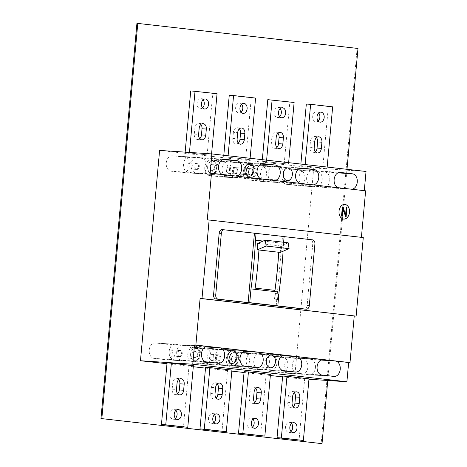 <?xml version="1.0" encoding="UTF-8"?>
<svg xmlns="http://www.w3.org/2000/svg" width="467" height="467" viewBox="0 0 467 467"><rect width="100%" height="100%" fill="white"/><g stroke="black" fill="none" stroke-linecap="round" stroke-linejoin="round"><path stroke-width="0.35" stroke-dasharray="2.33 1.75" d="M357.985 48.469L136.93 23.35M357.121 48.416L321.156 443.592M217.441 360.962A3.094 2.212 93.8 0 0 217.511 360.968A3.094 2.212 93.8 0 0 219.928 358.078A3.094 2.212 93.8 0 0 218.001 354.797A3.094 2.212 93.8 0 0 217.926 354.792A3.094 2.212 93.8 0 0 215.515 357.681A3.094 2.212 93.8 0 0 217.441 360.962M178.908 356.572A3.094 2.212 93.8 0 0 178.978 356.584A3.094 2.212 93.8 0 0 181.394 353.694A3.094 2.212 93.8 0 0 179.468 350.413A3.094 2.212 93.8 0 0 179.392 350.408A3.094 2.212 93.8 0 0 176.981 353.291A3.094 2.212 93.8 0 0 178.908 356.572M234.475 173.771A3.094 2.212 93.8 0 0 234.551 173.777A3.094 2.212 93.8 0 0 236.962 170.887A3.094 2.212 93.8 0 0 235.035 167.606A3.094 2.212 93.8 0 0 234.965 167.6A3.094 2.212 93.8 0 0 232.548 170.49A3.094 2.212 93.8 0 0 234.475 173.771M195.942 169.387A3.094 2.212 93.8 0 0 196.017 169.393A3.094 2.212 93.8 0 0 198.428 166.503A3.094 2.212 93.8 0 0 196.502 163.222A3.094 2.212 93.8 0 0 196.432 163.217A3.094 2.212 93.8 0 0 194.015 166.106A3.094 2.212 93.8 0 0 195.942 169.387M327.764 380.488L346.987 169.305M179.766 356.63A3.094 2.212 93.8 0 0 179.842 356.636A3.094 2.212 93.8 0 0 182.253 353.752A3.094 2.212 93.8 0 0 180.332 350.472A3.094 2.212 93.8 0 0 180.256 350.46A3.094 2.212 93.8 0 0 177.845 353.35A3.094 2.212 93.8 0 0 179.766 356.63M196.805 169.445A3.094 2.212 93.8 0 0 196.876 169.451A3.094 2.212 93.8 0 0 199.292 166.561A3.094 2.212 93.8 0 0 197.366 163.281A3.094 2.212 93.8 0 0 197.29 163.275A3.094 2.212 93.8 0 0 194.879 166.164A3.094 2.212 93.8 0 0 196.805 169.445M218.305 361.02A3.094 2.212 93.8 0 0 218.375 361.026A3.094 2.212 93.8 0 0 220.792 358.136A3.094 2.212 93.8 0 0 218.865 354.856A3.094 2.212 93.8 0 0 218.79 354.85A3.094 2.212 93.8 0 0 216.379 357.74A3.094 2.212 93.8 0 0 218.305 361.02M235.339 173.829A3.094 2.212 93.8 0 0 235.409 173.835A3.094 2.212 93.8 0 0 237.826 170.945A3.094 2.212 93.8 0 0 235.899 167.665A3.094 2.212 93.8 0 0 235.823 167.659A3.094 2.212 93.8 0 0 233.412 170.548A3.094 2.212 93.8 0 0 235.339 173.829M228.328 173.356A3.094 2.212 93.8 0 0 228.404 173.362A3.094 2.212 93.8 0 0 230.815 170.478A3.094 2.212 93.8 0 0 228.888 167.198A3.094 2.212 93.8 0 0 228.818 167.186A3.094 2.212 93.8 0 0 226.402 170.076A3.094 2.212 93.8 0 0 228.328 173.356M250.435 174.839A3.094 2.212 -86.2 0 1 248.508 171.558A3.094 2.212 -86.2 0 1 250.925 168.675A3.094 2.212 -86.2 0 1 250.995 168.68A3.094 2.212 -86.2 0 1 252.921 171.961A3.094 2.212 -86.2 0 1 250.51 174.851A3.094 2.212 -86.2 0 1 250.435 174.839M250.154 177.892A6.159 4.407 -86.2 0 1 249.734 177.816A6.159 4.407 -86.2 0 1 246.319 171.465A6.159 4.407 -86.2 0 1 250.551 165.633A6.159 4.407 -86.2 0 1 251.275 165.633A6.159 4.407 -86.2 0 1 255.093 172.259A6.159 4.407 -86.2 0 1 250.154 177.892M189.795 168.972A3.094 2.212 93.8 0 0 189.871 168.978A3.094 2.212 93.8 0 0 192.281 166.089A3.094 2.212 93.8 0 0 190.355 162.808A3.094 2.212 93.8 0 0 190.285 162.802A3.094 2.212 93.8 0 0 187.868 165.692A3.094 2.212 93.8 0 0 189.795 168.972M211.901 170.455A3.094 2.212 -86.2 0 1 209.975 167.174A3.094 2.212 -86.2 0 1 212.386 164.285A3.094 2.212 -86.2 0 1 212.462 164.291A3.094 2.212 -86.2 0 1 214.388 167.571A3.094 2.212 -86.2 0 1 211.971 170.461A3.094 2.212 -86.2 0 1 211.901 170.455M211.621 173.502A6.159 4.407 -86.2 0 1 211.201 173.426A6.159 4.407 -86.2 0 1 207.786 167.081A6.159 4.407 -86.2 0 1 212.018 161.243A6.159 4.407 -86.2 0 1 212.742 161.243A6.159 4.407 -86.2 0 1 216.56 167.875A6.159 4.407 -86.2 0 1 211.621 173.502M172.761 356.163A3.094 2.212 93.8 0 0 172.831 356.169A3.094 2.212 93.8 0 0 175.248 353.28A3.094 2.212 93.8 0 0 173.321 349.999A3.094 2.212 93.8 0 0 173.245 349.993A3.094 2.212 93.8 0 0 170.834 352.883A3.094 2.212 93.8 0 0 172.761 356.163M194.867 357.646A3.094 2.212 -86.2 0 1 192.941 354.365A3.094 2.212 -86.2 0 1 195.352 351.476A3.094 2.212 -86.2 0 1 195.428 351.482A3.094 2.212 -86.2 0 1 197.354 354.762A3.094 2.212 -86.2 0 1 194.937 357.652A3.094 2.212 -86.2 0 1 194.867 357.646M194.587 360.693A6.159 4.407 -86.2 0 1 194.167 360.617A6.159 4.407 -86.2 0 1 190.746 354.266A6.159 4.407 -86.2 0 1 194.984 348.435A6.159 4.407 -86.2 0 1 195.702 348.435A6.159 4.407 -86.2 0 1 199.526 355.06A6.159 4.407 -86.2 0 1 194.587 360.693M211.294 360.547A3.094 2.212 93.8 0 0 211.364 360.553A3.094 2.212 93.8 0 0 213.781 357.664A3.094 2.212 93.8 0 0 211.855 354.383A3.094 2.212 93.8 0 0 211.779 354.377A3.094 2.212 93.8 0 0 209.368 357.267A3.094 2.212 93.8 0 0 211.294 360.547M233.401 362.03A3.094 2.212 -86.2 0 1 231.474 358.749A3.094 2.212 -86.2 0 1 233.885 355.86A3.094 2.212 -86.2 0 1 233.961 355.872A3.094 2.212 -86.2 0 1 235.888 359.152A3.094 2.212 -86.2 0 1 233.471 362.036A3.094 2.212 -86.2 0 1 233.401 362.03M233.121 365.083A6.159 4.407 -86.2 0 1 232.7 365.001A6.159 4.407 -86.2 0 1 229.285 358.656A6.159 4.407 -86.2 0 1 233.518 352.818A6.159 4.407 -86.2 0 1 234.236 352.818A6.159 4.407 -86.2 0 1 238.059 359.45A6.159 4.407 -86.2 0 1 233.121 365.083M252.711 171.535A7.735 5.54 93.8 0 0 247.907 163.205L235.8 161.827A7.735 5.54 93.8 0 0 235.613 161.81A7.735 5.54 93.8 0 0 229.595 168.902A7.735 5.54 93.8 0 0 234.399 177.232L246.506 178.61A7.735 5.54 93.8 0 0 246.693 178.627A7.735 5.54 93.8 0 0 252.711 171.535M361.4 237.341L207.255 219.881M361.388 237.429L363.279 237.557M240.359 162.697L228.252 161.319A7.735 5.54 93.8 0 0 228.065 161.302A7.735 5.54 93.8 0 0 222.047 168.394A7.735 5.54 93.8 0 0 226.851 176.724L238.958 178.102A7.735 5.54 93.8 0 0 239.139 178.12A7.735 5.54 93.8 0 0 245.163 171.027A7.735 5.54 93.8 0 0 240.359 162.697L223.109 161.541L210.996 160.163A7.735 5.54 93.8 0 0 210.815 160.146A7.735 5.54 93.8 0 0 204.791 167.239A7.735 5.54 93.8 0 0 209.595 175.569L221.708 176.946A7.735 5.54 93.8 0 0 221.889 176.964A7.735 5.54 93.8 0 0 227.914 169.871A7.735 5.54 93.8 0 0 223.109 161.541M238.374 358.907A7.735 5.54 93.8 0 0 233.57 350.577L221.457 349.199A7.735 5.54 93.8 0 0 221.276 349.182A7.735 5.54 93.8 0 0 215.252 356.274A7.735 5.54 93.8 0 0 220.056 364.604L232.169 365.982A7.735 5.54 93.8 0 0 232.35 366A7.735 5.54 93.8 0 0 238.374 358.907M226.022 350.069L213.909 348.691L193.963 347.349L206.07 348.732A7.735 5.54 93.8 0 1 210.874 357.062A7.735 5.54 93.8 0 1 204.855 364.155L224.802 365.492A7.735 5.54 93.8 0 0 230.826 358.399A7.735 5.54 93.8 0 0 226.022 350.069L206.07 348.732M300.158 170.309L288.046 168.931A7.735 5.54 93.8 0 0 287.865 168.914A7.735 5.54 93.8 0 0 281.84 176.006A7.735 5.54 93.8 0 0 286.645 184.337L298.757 185.714A7.735 5.54 93.8 0 0 298.938 185.732A7.735 5.54 93.8 0 0 304.963 178.639A7.735 5.54 93.8 0 0 300.158 170.309L317.408 171.471L305.301 170.087A7.735 5.54 93.8 0 0 305.114 170.076A7.735 5.54 93.8 0 0 299.096 177.168A7.735 5.54 93.8 0 0 303.894 185.498L316.007 186.876A7.735 5.54 93.8 0 0 316.188 186.893A7.735 5.54 93.8 0 0 322.212 179.801A7.735 5.54 93.8 0 0 317.408 171.471M269.36 362.783A7.735 5.54 93.8 0 0 264.555 354.453L244.609 353.116A7.735 5.54 93.8 0 1 249.407 361.446A7.735 5.54 93.8 0 1 243.389 368.539L263.335 369.876A7.735 5.54 93.8 0 0 269.36 362.783M264.555 354.453L252.443 353.075A7.735 5.54 93.8 0 0 252.262 353.058A7.735 5.54 93.8 0 0 246.237 360.15A7.735 5.54 93.8 0 0 251.042 368.481L263.154 369.864A7.735 5.54 93.8 0 0 263.335 369.876M252.443 353.075L232.496 351.739A7.735 5.54 93.8 0 0 232.315 351.721A7.735 5.54 93.8 0 0 226.291 358.814A7.735 5.54 93.8 0 0 231.095 367.144L243.202 368.521A7.735 5.54 93.8 0 0 243.389 368.539M222.666 174.553A7.735 5.54 93.8 0 0 223.36 174.693L210.15 173.187M261.199 178.937A7.735 5.54 93.8 0 0 261.894 179.077L235.473 176.071A7.735 5.54 93.8 0 0 235.654 176.088A7.735 5.54 93.8 0 0 236.174 176.088M299.732 183.321A7.735 5.54 93.8 0 0 300.427 183.467L274.006 180.455A7.735 5.54 93.8 0 0 274.187 180.472A7.735 5.54 93.8 0 0 274.707 180.472M338.248 187.705A7.735 5.54 93.8 0 0 338.943 187.851L312.54 184.844A7.735 5.54 93.8 0 0 312.721 184.862A7.735 5.54 93.8 0 0 313.24 184.862M364.289 190.67L351.056 189.228A7.735 5.54 93.8 0 0 351.237 189.246A7.735 5.54 93.8 0 0 351.756 189.246M275.151 293.661L274.666 298.979L277.748 299.324M329.76 180.303A7.735 5.54 93.8 0 0 324.956 171.973L312.849 170.595A7.735 5.54 93.8 0 0 312.662 170.578A7.735 5.54 93.8 0 0 306.644 177.676A7.735 5.54 93.8 0 0 311.448 186L323.555 187.384A7.735 5.54 93.8 0 0 323.742 187.395A7.735 5.54 93.8 0 0 329.76 180.303M184.576 157.151L172.463 155.774A7.735 5.54 93.8 0 0 172.282 155.756A7.735 5.54 93.8 0 0 166.258 162.855A7.735 5.54 93.8 0 0 171.062 171.185L183.175 172.562A7.735 5.54 93.8 0 0 183.356 172.58A7.735 5.54 93.8 0 0 189.38 165.481A7.735 5.54 93.8 0 0 184.576 157.151L201.826 158.313L189.719 156.935A7.735 5.54 93.8 0 0 189.532 156.918A7.735 5.54 93.8 0 0 183.513 164.01A7.735 5.54 93.8 0 0 188.312 172.341L200.425 173.718A7.735 5.54 93.8 0 0 200.606 173.736A7.735 5.54 93.8 0 0 206.63 166.643A7.735 5.54 93.8 0 0 201.826 158.313M258.934 250.003L258.881 249.997A386.781 269.984 96.5 0 1 255.128 288.116L274.999 290.375M194.885 166.112A3.094 2.212 93.8 0 0 196.876 169.451A3.094 2.212 93.8 0 0 199.286 166.614A3.094 2.212 93.8 0 0 197.29 163.275A3.094 2.212 93.8 0 0 194.885 166.112M269.611 371.528L281.718 372.905A7.735 5.54 93.8 0 0 281.905 372.923A7.735 5.54 93.8 0 0 287.923 365.83A7.735 5.54 93.8 0 0 283.119 357.5L271.012 356.123A7.735 5.54 93.8 0 0 270.825 356.105A7.735 5.54 93.8 0 0 264.807 363.198A7.735 5.54 93.8 0 0 269.611 371.528L289.558 372.864L301.67 374.248A7.735 5.54 93.8 0 0 301.851 374.26A7.735 5.54 93.8 0 0 307.876 367.167A7.735 5.54 93.8 0 0 303.071 358.837L283.119 357.5M232.496 351.739L244.609 353.116M193.963 347.349A7.735 5.54 93.8 0 0 193.782 347.337A7.735 5.54 93.8 0 0 187.757 354.43A7.735 5.54 93.8 0 0 192.562 362.76L204.669 364.137A7.735 5.54 93.8 0 0 204.855 364.155M261.643 165.925L249.53 164.547A7.735 5.54 93.8 0 0 249.349 164.53A7.735 5.54 93.8 0 0 243.325 171.623A7.735 5.54 93.8 0 0 248.129 179.953L260.242 181.33A7.735 5.54 93.8 0 0 260.423 181.348A7.735 5.54 93.8 0 0 266.447 174.255A7.735 5.54 93.8 0 0 261.643 165.925L278.892 167.087L266.785 165.703A7.735 5.54 93.8 0 0 266.599 165.692A7.735 5.54 93.8 0 0 260.58 172.784A7.735 5.54 93.8 0 0 265.384 181.114L277.491 182.492A7.735 5.54 93.8 0 0 277.678 182.509A7.735 5.54 93.8 0 0 283.697 175.417A7.735 5.54 93.8 0 0 278.892 167.087M216.379 357.687A3.094 2.212 93.8 0 0 218.375 361.026A3.094 2.212 93.8 0 0 220.786 358.189A3.094 2.212 93.8 0 0 218.79 354.85A3.094 2.212 93.8 0 0 216.379 357.687M154.028 358.37L166.135 359.748A7.735 5.54 93.8 0 0 166.322 359.765A7.735 5.54 93.8 0 0 172.341 352.673A7.735 5.54 93.8 0 0 167.536 344.342L155.429 342.965A7.735 5.54 93.8 0 0 155.242 342.947A7.735 5.54 93.8 0 0 149.224 350.04A7.735 5.54 93.8 0 0 154.028 358.37L173.975 359.713L186.088 361.09A7.735 5.54 93.8 0 0 186.269 361.108A7.735 5.54 93.8 0 0 192.293 354.015A7.735 5.54 93.8 0 0 187.489 345.685L167.536 344.342M177.845 353.303A3.094 2.212 93.8 0 0 179.842 356.636A3.094 2.212 93.8 0 0 182.253 353.799A3.094 2.212 93.8 0 0 180.256 350.46A3.094 2.212 93.8 0 0 177.845 353.303M233.307 170.484A3.094 2.212 93.8 0 0 235.304 173.823A3.094 2.212 93.8 0 0 237.709 170.986A3.094 2.212 93.8 0 0 235.718 167.647A3.094 2.212 93.8 0 0 233.307 170.484M159.603 150.421L313.736 167.962L294.601 378.264L282.576 376.898M270.358 375.503L244.043 372.508M231.825 371.119L205.509 368.124M193.291 366.735L166.976 363.735M346.963 207.43L346.082 216.571M190.606 354.044A6.38 4.571 93.8 0 0 194.716 360.933A6.38 4.571 93.8 0 0 199.689 355.083A6.38 4.571 93.8 0 0 195.574 348.195A6.38 4.571 93.8 0 0 190.606 354.044M192.941 354.313A3.094 2.212 93.8 0 0 194.937 357.652A3.094 2.212 93.8 0 0 197.348 354.815A3.094 2.212 93.8 0 0 195.352 351.476A3.094 2.212 93.8 0 0 192.941 354.313M229.139 358.434A6.38 4.571 93.8 0 0 233.249 365.317A6.38 4.571 93.8 0 0 238.223 359.467A6.38 4.571 93.8 0 0 234.107 352.579A6.38 4.571 93.8 0 0 229.139 358.434M231.48 358.697A3.094 2.212 93.8 0 0 233.471 362.036A3.094 2.212 93.8 0 0 235.882 359.199A3.094 2.212 93.8 0 0 233.885 355.86A3.094 2.212 93.8 0 0 231.48 358.697M342.854 209.088L342.159 216.122M312.54 184.844L285.039 183L272.932 181.616A7.735 5.54 93.8 0 1 268.128 173.286A7.735 5.54 93.8 0 1 274.152 166.194L301.647 168.044M235.473 176.071L207.973 174.226L195.866 172.848A7.735 5.54 93.8 0 1 191.061 164.518A7.735 5.54 93.8 0 1 197.08 157.426L224.58 159.27M365.632 190.822L364.283 190.734M176.719 351.89A7.735 5.54 93.8 0 0 181.523 360.215L193.636 361.598A7.735 5.54 93.8 0 0 193.817 361.61A7.735 5.54 93.8 0 0 199.841 354.517A7.735 5.54 93.8 0 0 195.037 346.187L182.924 344.809A7.735 5.54 93.8 0 0 182.743 344.792A7.735 5.54 93.8 0 0 176.719 351.89M155.242 342.947L175.195 344.29A7.735 5.54 93.8 0 1 175.376 344.302L187.489 345.685M295.5 372.036L270.702 370.366L258.59 368.988A7.735 5.54 93.8 0 1 253.785 360.658A7.735 5.54 93.8 0 1 259.81 353.566L284.613 355.229M315.423 367.675A7.735 5.54 93.8 0 0 310.619 359.345L298.506 357.967A7.735 5.54 93.8 0 0 298.325 357.95A7.735 5.54 93.8 0 0 292.301 365.042A7.735 5.54 93.8 0 0 297.105 373.372L309.218 374.75A7.735 5.54 93.8 0 0 309.399 374.767A7.735 5.54 93.8 0 0 315.423 367.675M285.039 183A7.735 5.54 93.8 0 0 285.226 183.011A7.735 5.54 93.8 0 0 291.245 175.919A7.735 5.54 93.8 0 0 286.44 167.589L274.333 166.211A7.735 5.54 93.8 0 0 274.152 166.194M294.338 392.694A5.032 3.602 93.8 0 0 292.249 391.544A5.032 3.602 93.8 0 0 288.332 396.15L287.771 402.315A5.032 3.602 93.8 0 0 291.011 407.738A5.032 3.602 93.8 0 0 293.235 406.88M309.306 305.64L307.152 305.494L312.756 243.867A3.87 2.767 -86.2 0 0 310.357 239.705L222.28 229.676M288.145 242.752L280.667 245.951A386.857 270.043 96.5 0 1 280.293 252.402M257.766 243.342L280.667 245.951M209.981 167.122A3.094 2.212 93.8 0 0 211.971 170.461A3.094 2.212 93.8 0 0 214.382 167.624A3.094 2.212 93.8 0 0 212.386 164.285A3.094 2.212 93.8 0 0 209.981 167.122M207.64 166.859A6.38 4.571 93.8 0 0 211.755 173.742A6.38 4.571 93.8 0 0 216.723 167.892A6.38 4.571 93.8 0 0 212.608 161.004A6.38 4.571 93.8 0 0 207.64 166.859M248.403 171.5A3.094 2.212 93.8 0 0 250.4 174.833A3.094 2.212 93.8 0 0 252.805 171.996A3.094 2.212 93.8 0 0 250.814 168.663A3.094 2.212 93.8 0 0 248.403 171.5M246.062 171.231A6.38 4.571 93.8 0 0 250.178 178.12A6.38 4.571 93.8 0 0 255.145 172.265A6.38 4.571 93.8 0 0 251.03 165.376A6.38 4.571 93.8 0 0 246.062 171.231M270.451 374.458L266.137 374.166L260.533 435.793M244.118 371.662L266.137 374.166M308.985 378.842L304.671 378.556L299.067 440.183M282.652 376.046L304.671 378.556M193.385 365.684L189.071 365.398L183.461 427.025M167.052 362.888L189.071 365.398M231.918 370.074L227.604 369.782L221.994 431.409M205.585 367.278L227.604 369.782M294.601 378.264L308.95 379.227M346.257 207.348L346.911 207.424M303.071 358.837L290.959 357.459A7.735 5.54 93.8 0 0 290.778 357.442A7.735 5.54 93.8 0 0 284.753 364.534A7.735 5.54 93.8 0 0 289.558 372.864M270.702 370.366A7.735 5.54 93.8 0 0 270.883 370.384A7.735 5.54 93.8 0 0 276.908 363.291A7.735 5.54 93.8 0 0 272.103 354.961L259.991 353.583A7.735 5.54 93.8 0 0 259.81 353.566M175.195 344.29A7.735 5.54 93.8 0 0 169.171 351.382A7.735 5.54 93.8 0 0 173.975 359.713M342.79 206.951L345.627 214.283M342.334 206.904L342.737 206.945M366.035 171.477L313.736 167.962M213.909 348.691A7.735 5.54 93.8 0 0 213.728 348.674A7.735 5.54 93.8 0 0 207.704 355.766A7.735 5.54 93.8 0 0 212.508 364.097L224.621 365.474A7.735 5.54 93.8 0 0 224.802 365.492M291.531 423.505A5.032 3.602 93.8 0 0 289.441 422.355A5.032 3.602 93.8 0 0 285.53 426.966A5.032 3.602 93.8 0 0 288.769 432.389A5.032 3.602 93.8 0 0 290.994 431.531M305.155 164.547L305.027 165.966L300.713 165.674L322.732 168.184L327.046 168.47L327.174 167.052M305.027 165.966L327.046 168.47M228.089 155.774L227.96 157.192L249.979 159.702L250.108 158.278M227.96 157.192L249.979 159.702M211.446 155.313L185.113 152.516L211.446 155.313L211.574 153.906M288.513 164.086L262.18 161.29L288.513 164.086L288.641 162.668M307.152 305.494A3.87 2.767 -86.2 0 1 304.227 309.043M344.728 204.406A7.349 5.26 93.8 0 0 344.699 204.4A7.349 5.26 93.8 0 0 338.978 211.142A7.349 5.26 93.8 0 0 343.718 219.07A7.349 5.26 93.8 0 0 343.741 219.07M263.09 241.071L283.504 243.395L283.609 242.239M284.129 236.541L282.512 236.43L284.123 236.617M207.973 174.226A7.735 5.54 93.8 0 0 208.159 174.244A7.735 5.54 93.8 0 0 214.178 167.151A7.735 5.54 93.8 0 0 209.374 158.821L197.267 157.437A7.735 5.54 93.8 0 0 197.08 157.426M276.201 305.762L282.512 236.43M283.504 243.395A386.857 270.043 96.5 0 1 283.084 251.211M284.199 163.794L289.809 102.168L294.122 102.46M289.809 102.168L267.789 99.664M266.622 160.158L266.494 161.582M262.326 159.667L262.18 161.29M277.929 133.253A5.032 3.602 93.8 0 0 275.839 132.103A5.032 3.602 93.8 0 0 271.922 136.714L276.236 137.006M276.832 147.444A5.032 3.602 93.8 0 1 274.608 148.302A5.032 3.602 93.8 0 1 271.362 142.879L271.922 136.714M280.171 108.607A5.032 3.602 93.8 0 0 278.081 107.457A5.032 3.602 93.8 0 0 274.17 112.062A5.032 3.602 93.8 0 0 277.41 117.491A5.032 3.602 93.8 0 0 279.634 116.627M322.732 168.184L328.342 106.558L332.656 106.844M328.342 106.558L306.323 104.048M300.859 164.057L300.713 165.674M316.463 137.642A5.032 3.602 93.8 0 0 314.373 136.492A5.032 3.602 93.8 0 0 310.462 141.104L314.77 141.39M315.365 151.828A5.032 3.602 93.8 0 1 313.141 152.691A5.032 3.602 93.8 0 1 309.895 147.263L310.462 141.104M318.704 112.991A5.032 3.602 93.8 0 0 316.62 111.841A5.032 3.602 93.8 0 0 312.703 116.452A5.032 3.602 93.8 0 0 315.943 121.875A5.032 3.602 93.8 0 0 318.167 121.017M245.665 159.41L251.275 97.784L255.589 98.076M239.396 128.869A5.032 3.602 93.8 0 0 237.306 127.719A5.032 3.602 93.8 0 0 233.389 132.33L237.703 132.616M238.298 143.054A5.032 3.602 93.8 0 1 236.074 143.918A5.032 3.602 93.8 0 1 232.829 138.489L233.389 132.33M241.637 104.217A5.032 3.602 93.8 0 0 239.548 103.067A5.032 3.602 93.8 0 0 235.637 107.679A5.032 3.602 93.8 0 0 238.876 113.102A5.032 3.602 93.8 0 0 241.1 112.243M223.792 155.283L223.646 156.906M251.275 97.784L229.256 95.28M207.132 155.026L212.742 93.4L217.056 93.686M212.742 93.4L190.723 90.89M189.427 152.808L189.462 152.423M203.104 99.833A5.032 3.602 93.8 0 0 201.014 98.683A5.032 3.602 93.8 0 0 197.103 103.295A5.032 3.602 93.8 0 0 200.343 108.718A5.032 3.602 93.8 0 0 202.567 107.859M200.863 124.485A5.032 3.602 93.8 0 0 198.773 123.335A5.032 3.602 93.8 0 0 194.856 127.94L194.295 134.105A5.032 3.602 93.8 0 0 197.541 139.528A5.032 3.602 93.8 0 0 199.765 138.67M185.148 152.137L185.113 152.516M178.738 379.537A5.032 3.602 93.8 0 0 176.649 378.381A5.032 3.602 93.8 0 0 172.732 382.993L172.171 389.157A5.032 3.602 93.8 0 0 175.411 394.58A5.032 3.602 93.8 0 0 177.635 393.722M175.931 410.347A5.032 3.602 93.8 0 0 173.841 409.197A5.032 3.602 93.8 0 0 169.93 413.809A5.032 3.602 93.8 0 0 173.169 419.232A5.032 3.602 93.8 0 0 175.394 418.374M217.272 383.921A5.032 3.602 93.8 0 0 215.182 382.771A5.032 3.602 93.8 0 0 211.265 387.382L210.705 393.541A5.032 3.602 93.8 0 0 213.944 398.97A5.032 3.602 93.8 0 0 216.168 398.106M214.464 414.731A5.032 3.602 93.8 0 0 212.374 413.581A5.032 3.602 93.8 0 0 208.463 418.193A5.032 3.602 93.8 0 0 211.703 423.616A5.032 3.602 93.8 0 0 213.927 422.758M252.997 419.121A5.032 3.602 93.8 0 0 250.907 417.971A5.032 3.602 93.8 0 0 246.996 422.577A5.032 3.602 93.8 0 0 250.236 428.006A5.032 3.602 93.8 0 0 252.46 427.142M255.805 388.305A5.032 3.602 93.8 0 0 253.715 387.155A5.032 3.602 93.8 0 0 249.798 391.766L249.238 397.931A5.032 3.602 93.8 0 0 252.478 403.354A5.032 3.602 93.8 0 0 254.702 402.496M253.762 174.033A2.066 1.477 -86.2 0 1 252.478 171.809A2.066 1.477 -86.2 0 1 254.136 169.918A2.066 1.477 -86.2 0 1 255.42 172.142A2.066 1.477 -86.2 0 1 253.762 174.033M215.229 169.649A2.066 1.477 -86.2 0 1 213.944 167.425A2.066 1.477 -86.2 0 1 215.602 165.534A2.066 1.477 -86.2 0 1 216.886 167.758A2.066 1.477 -86.2 0 1 215.229 169.649M198.195 356.841A2.066 1.477 -86.2 0 1 196.911 354.616A2.066 1.477 -86.2 0 1 198.568 352.725A2.066 1.477 -86.2 0 1 199.853 354.949A2.066 1.477 -86.2 0 1 198.195 356.841M236.728 361.224A2.066 1.477 -86.2 0 1 235.444 359A2.066 1.477 -86.2 0 1 237.102 357.109A2.066 1.477 -86.2 0 1 238.386 359.333A2.066 1.477 -86.2 0 1 236.728 361.224M243.961 351.272L233.57 350.577M226.851 176.724L209.595 175.569M305.301 170.087L288.046 168.931M228.252 161.319L210.996 160.163M251.042 368.481L231.095 367.144M244.86 366.268L220.056 364.604M256.967 367.646L232.169 365.982M263.154 369.864L243.202 368.521M303.894 185.498L286.645 184.337M316.007 186.876L298.757 185.714M189.719 156.935L172.463 155.774M186.088 361.09L166.135 359.748M300.427 183.467L272.932 181.616M274.006 180.455L246.506 178.61M261.894 179.077L234.399 177.232M223.36 174.693L195.866 172.848M351.056 189.228L323.555 187.384M338.943 187.851L311.448 186M206.326 361.884L181.523 360.215M175.376 344.302L155.429 342.965M283.393 370.652L258.59 368.988M321.909 375.036L297.105 373.372M334.016 376.42L309.218 374.75M299.528 168.47L286.44 167.589M287.771 402.315L292.085 402.607M314.916 244.013L312.756 243.867M290.959 357.459L271.012 356.123M321.01 360.045L310.619 359.345M288.332 396.15L292.646 396.442M265.384 181.114L248.129 179.953M212.508 364.097L192.562 362.76M224.621 365.474L204.669 364.137M266.785 165.703L249.53 164.547M188.312 172.341L171.062 171.185M218.433 363.262L193.636 361.598M301.67 374.248L281.718 372.905M282.494 355.661L272.103 354.961M207.36 346.45L182.924 344.809M205.427 346.888L195.037 346.187M245.893 350.84L221.457 349.199M284.426 355.224L259.991 353.583M322.942 359.608L298.506 357.967M312.511 239.845L310.357 239.705M222.461 159.696L209.374 158.821M200.425 173.718L183.175 172.562M338.044 172.854L324.956 171.973M339.976 172.416L312.849 170.595M238.958 178.102L221.708 176.946M260.995 164.08L247.907 163.205M262.933 163.648L235.8 161.827M224.393 159.259L197.267 157.437M301.466 168.032L274.333 166.211M277.491 182.492L260.242 181.33M271.362 142.879L275.676 143.165M309.895 147.263L314.209 147.554M232.829 138.489L237.143 138.781M194.295 134.105L198.609 134.397M194.856 127.94L199.17 128.232M172.732 382.993L177.046 383.284M172.171 389.157L176.485 389.449M211.265 387.382L215.579 387.668M210.705 393.541L215.018 393.833M249.798 391.766L254.112 392.058M249.238 397.931L253.552 398.217M178.978 356.584L172.831 356.169M196.017 169.393L189.871 168.978M217.511 360.968L211.364 360.553M234.551 173.777L235.409 173.835M217.926 354.792L211.779 354.377M234.965 167.6L235.823 167.659M196.432 163.217L190.285 162.802M179.392 350.408L173.245 349.993M228.818 167.186L250.925 168.675M249.734 177.816L250.662 177.962C253.307 177.939 255.157 176.689 256.208 174.214C257.702 171.798 255.607 165.376 251.731 165.633L250.551 165.633M228.404 173.362L250.51 174.851M211.201 173.426L212.129 173.572C214.773 173.555 216.624 172.305 217.675 169.83C219.169 167.414 217.073 160.992 213.197 161.243L212.018 161.243M194.167 360.617L195.095 360.763C197.739 360.746 199.584 359.497 200.641 357.016C202.135 354.605 200.039 348.184 196.163 348.435L194.984 348.435M232.7 365.001L233.628 365.153C236.273 365.13 238.117 363.881 239.174 361.405C240.668 358.989 238.573 352.567 234.697 352.818L233.518 352.818M194.716 360.933L231.918 363.431M233.249 365.317L270.451 367.815M291.011 407.738L295.325 408.03M211.755 173.742L248.958 176.24M235.304 173.823L250.4 174.833M250.178 178.12L287.38 180.612M292.249 391.544L296.563 391.831M288.769 432.389L293.083 432.681M277.41 117.491L281.724 117.777M275.839 132.103L280.153 132.394M274.608 148.302L278.922 148.594M315.943 121.875L320.257 122.167M313.141 152.691L317.455 152.978M314.373 136.492L318.687 136.778M238.876 113.102L243.19 113.393M236.074 143.918L240.388 144.204M237.306 127.719L241.62 128.011M200.343 108.718L204.657 109.009M197.541 139.528L201.849 139.82M198.773 123.335L203.087 123.621M176.649 378.381L180.963 378.673M175.411 394.58L179.725 394.872M173.169 419.232L177.483 419.524M215.182 382.771L219.496 383.057M213.944 398.97L218.258 399.256M211.703 423.616L216.017 423.908M253.715 387.155L258.029 387.447M252.478 403.354L256.792 403.646M250.236 428.006L254.55 428.292M232.315 351.721L252.262 353.058M287.865 168.914L305.114 170.076M193.817 361.61L218.62 363.279M312.662 170.578L340.163 172.428M183.356 172.58L200.606 173.736M298.938 185.732L316.188 186.893M289.441 422.355L293.755 422.647M285.226 183.011L312.721 184.862M210.815 160.146L228.065 161.302M201.014 98.683L205.328 98.969M309.399 374.767L334.203 376.431M173.841 409.197L178.155 409.489M249.349 164.53L266.599 165.692M212.608 161.004L249.81 163.503M246.693 178.627L274.187 180.472M298.325 357.95L323.129 359.613M270.825 356.105L290.778 357.442M278.081 107.457L282.395 107.743M212.374 413.581L216.688 413.873M182.743 344.792L207.546 346.461M221.276 349.182L246.08 350.845M172.282 155.756L189.532 156.918M260.423 181.348L277.678 182.509M250.907 417.971L255.221 418.257M208.159 174.244L235.654 176.088M235.718 167.647L250.814 168.663M239.548 103.067L243.862 103.359M166.322 359.765L186.269 361.108M232.35 366L257.154 367.663M195.574 348.195L232.776 350.694M323.742 187.395L351.237 189.246M221.889 176.964L239.139 178.12M234.107 352.579L271.309 355.078M281.905 372.923L301.851 374.26M316.62 111.841L320.928 112.133M270.883 370.384L295.687 372.047M251.03 165.376L288.232 167.875M193.782 347.337L213.728 348.674M235.613 161.81L263.114 163.654"/><path stroke-width="0.7" d="M100.965 418.531L322.02 443.65L100.965 418.531L136.93 23.35L137.788 23.408L101.829 418.584M346.987 169.305L357.985 48.469L137.788 23.408M322.02 443.65L327.764 380.488M364.289 190.67L366.035 171.477L211.901 153.929L210.15 173.187L211.498 173.28L207.255 219.881L209.14 220.01L201.989 298.582L200.104 298.46L195.866 345.06L194.517 344.973L192.76 364.231L346.899 381.772L308.95 379.227M211.901 153.929L159.603 150.421L140.462 360.722L192.76 364.231M200.104 298.46L356.128 316.13L363.279 237.557L209.14 220.01M194.517 344.973L207.727 346.473A7.735 5.54 93.8 0 0 207.546 346.461A7.735 5.54 93.8 0 0 201.522 353.554A7.735 5.54 93.8 0 0 206.326 361.884L218.433 363.262A7.735 5.54 93.8 0 0 218.62 363.279A7.735 5.54 93.8 0 0 224.639 356.187A7.735 5.54 93.8 0 0 219.84 347.857L246.261 350.863A7.735 5.54 93.8 0 0 246.08 350.845A7.735 5.54 93.8 0 0 240.056 357.938A7.735 5.54 93.8 0 0 244.86 366.268L256.967 367.646A7.735 5.54 93.8 0 0 257.154 367.663A7.735 5.54 93.8 0 0 263.172 360.571A7.735 5.54 93.8 0 0 258.374 352.241L243.961 351.272M254.439 233.237L248.129 302.569L218.124 299.154A3.87 2.767 -86.2 0 1 215.725 294.986L221.335 233.36A3.87 2.767 -86.2 0 1 224.341 229.817A3.87 2.767 -86.2 0 1 224.434 229.822L284.129 236.541L283.609 242.239M221.335 233.36L219.175 233.214L213.565 294.84A3.87 2.767 -86.2 0 0 215.97 299.008L304.046 309.031A3.87 2.767 -86.2 0 0 304.14 309.043A3.87 2.767 -86.2 0 0 304.227 309.043M256.056 233.348L255.431 240.196A386.857 270.043 96.5 0 1 253.756 264.579A386.857 270.043 96.5 0 1 251.001 288.892L279.073 292.085L277.818 305.873L249.746 302.674L251.001 288.892M248.129 302.569L249.746 302.674M283.265 173.73A6.38 4.571 93.8 0 0 287.38 180.612A6.38 4.571 93.8 0 0 292.348 174.763A6.38 4.571 93.8 0 0 288.232 167.875A6.38 4.571 93.8 0 0 283.265 173.73M244.842 169.352A6.38 4.571 93.8 0 0 248.958 176.24A6.38 4.571 93.8 0 0 253.925 170.391A6.38 4.571 93.8 0 0 249.81 163.503A6.38 4.571 93.8 0 0 244.842 169.352M236.174 176.088A7.735 5.54 93.8 0 0 241.678 168.996A7.735 5.54 93.8 0 0 236.874 160.666L224.761 159.288A7.735 5.54 93.8 0 0 224.58 159.27A7.735 5.54 93.8 0 0 218.556 166.363A7.735 5.54 93.8 0 0 222.666 174.553M274.707 180.472A7.735 5.54 93.8 0 0 280.212 173.38A7.735 5.54 93.8 0 0 275.407 165.049L263.295 163.672A7.735 5.54 93.8 0 0 263.114 163.654A7.735 5.54 93.8 0 0 257.089 170.747A7.735 5.54 93.8 0 0 261.199 178.937M313.24 184.862A7.735 5.54 93.8 0 0 318.745 177.764A7.735 5.54 93.8 0 0 313.941 169.439L301.828 168.056A7.735 5.54 93.8 0 0 301.647 168.044A7.735 5.54 93.8 0 0 295.623 175.137A7.735 5.54 93.8 0 0 299.732 183.321M351.756 189.246A7.735 5.54 93.8 0 0 357.261 182.148A7.735 5.54 93.8 0 0 352.457 173.823L340.344 172.44A7.735 5.54 93.8 0 0 340.163 172.428A7.735 5.54 93.8 0 0 334.138 179.521A7.735 5.54 93.8 0 0 338.248 187.705M277.696 299.318L278.174 294.006L275.203 293.667L278.233 294.012L277.748 299.324L274.719 298.979L275.203 293.667M345.627 214.283L346.257 207.348L346.963 207.43L346.135 216.577L345.679 216.525L342.842 209.193M346.135 216.577L345.679 216.525M354.237 316.001L349.999 362.608L195.866 345.06M258.934 250.003L278.7 252.25A386.781 269.984 96.5 0 1 274.946 290.369M282.576 376.898L270.358 375.503M244.043 372.508L231.825 371.119M205.509 368.124L193.291 366.735M166.976 363.735L140.462 360.722M227.808 356.543A6.38 4.571 93.8 0 0 231.918 363.431A6.38 4.571 93.8 0 0 236.892 357.576A6.38 4.571 93.8 0 0 232.776 350.694A6.38 4.571 93.8 0 0 227.808 356.543M266.342 360.933A6.38 4.571 93.8 0 0 270.451 367.815A6.38 4.571 93.8 0 0 275.425 361.966A6.38 4.571 93.8 0 0 271.309 355.078A6.38 4.571 93.8 0 0 266.342 360.933M341.505 216.052L342.387 206.904L341.505 216.052L342.212 216.128L342.854 209.088L345.732 216.53M361.4 237.341L365.632 190.822L211.498 173.28M258.374 352.241L284.794 355.247A7.735 5.54 93.8 0 0 284.613 355.229A7.735 5.54 93.8 0 0 278.589 362.322A7.735 5.54 93.8 0 0 283.393 370.652L295.5 372.036A7.735 5.54 93.8 0 0 295.687 372.047A7.735 5.54 93.8 0 0 301.711 364.955A7.735 5.54 93.8 0 0 296.907 356.625L282.494 355.661M296.907 356.625L323.31 359.631A7.735 5.54 93.8 0 0 323.129 359.613A7.735 5.54 93.8 0 0 317.105 366.706A7.735 5.54 93.8 0 0 321.909 375.036L334.016 376.42A7.735 5.54 93.8 0 0 334.203 376.431A7.735 5.54 93.8 0 0 340.221 369.339A7.735 5.54 93.8 0 0 335.423 361.009L321.01 360.045M292.085 402.607A5.032 3.602 93.8 0 0 295.325 408.03A5.032 3.602 93.8 0 0 299.242 403.418L299.802 397.259A5.032 3.602 93.8 0 0 296.563 391.831A5.032 3.602 93.8 0 0 292.646 396.442L292.085 402.607M293.235 406.88A5.032 3.602 93.8 0 0 294.928 403.132L295.488 396.968A5.032 3.602 93.8 0 0 294.338 392.694M257.393 249.798L258.934 249.973A386.857 270.043 96.5 0 1 257.772 265.04A386.857 270.043 96.5 0 1 255.18 288.121L274.999 290.375A386.857 270.043 96.5 0 0 277.591 267.293A386.857 270.043 96.5 0 0 278.752 252.227L280.293 252.402L289.073 248.648L288.145 242.752L265.244 240.149L257.766 243.342A386.857 270.043 96.5 0 1 257.393 249.798L266.178 246.045L289.073 248.648M284.123 236.617L312.511 239.845A3.87 2.767 -86.2 0 1 314.916 244.013L309.306 305.64A3.87 2.767 -86.2 0 1 306.294 309.183A3.87 2.767 -86.2 0 1 306.2 309.177L304.046 309.031M342.212 216.128L341.558 216.052M238.509 433.288L264.842 436.085L270.451 374.458L248.432 371.954L242.822 433.58L238.509 433.288L244.118 371.662L248.432 371.954M277.048 437.672L303.375 440.469L308.985 378.842L286.966 376.338L281.356 437.964L277.048 437.672L282.652 376.046L286.966 376.338M171.366 363.18L167.052 362.888L161.442 424.515L165.756 424.807L171.366 363.18L193.385 365.684L187.775 427.311L161.442 424.515M205.585 367.278L209.899 367.564L204.289 429.191L199.975 428.904L205.585 367.278M204.289 429.191L226.308 431.701L231.918 370.074L209.899 367.564M342.387 206.904L342.79 206.951L345.673 214.394L346.31 207.354M266.178 246.045L265.244 240.149M349.999 362.608L348.651 362.515L346.899 381.772M339.03 211.142A7.349 5.26 93.8 0 0 343.77 219.076A7.349 5.26 93.8 0 0 349.491 212.333A7.349 5.26 93.8 0 0 344.751 204.406A7.349 5.26 93.8 0 0 339.03 211.142M290.994 431.531A5.032 3.602 93.8 0 0 292.686 427.778A5.032 3.602 93.8 0 0 291.531 423.505M289.844 427.252A5.032 3.602 93.8 0 0 293.083 432.681A5.032 3.602 93.8 0 0 297 428.07A5.032 3.602 93.8 0 0 293.755 422.647A5.032 3.602 93.8 0 0 289.844 427.252M348.651 362.515L335.423 361.009M356.128 316.13L201.989 298.582M219.175 233.214A3.87 2.767 -86.2 0 1 222.187 229.671A3.87 2.767 -86.2 0 1 222.28 229.676L224.253 229.811M343.741 219.07A7.349 5.26 93.8 0 0 349.439 212.333A7.349 5.26 93.8 0 0 344.728 204.406M255.431 240.196L263.09 241.071M277.818 305.873L306.2 309.177M283.084 251.211A386.857 270.043 96.5 0 1 281.829 267.778A386.857 270.043 96.5 0 1 279.073 292.085M288.641 162.668L294.122 102.46L267.789 99.664L262.326 159.667M283.393 137.818L282.833 143.982A5.032 3.602 93.8 0 1 278.922 148.594A5.032 3.602 93.8 0 1 275.676 143.165L276.236 137.006A5.032 3.602 93.8 0 1 280.153 132.394A5.032 3.602 93.8 0 1 283.393 137.818L279.079 137.531L278.519 143.69L282.833 143.982M278.484 112.354A5.032 3.602 93.8 0 0 281.724 117.777A5.032 3.602 93.8 0 0 285.641 113.172A5.032 3.602 93.8 0 0 282.395 107.743A5.032 3.602 93.8 0 0 278.484 112.354M272.103 99.956L266.622 160.158M279.079 137.531A5.032 3.602 93.8 0 0 277.929 133.253M276.832 147.444A5.032 3.602 93.8 0 0 278.519 143.69M279.634 116.627A5.032 3.602 93.8 0 0 281.327 112.88A5.032 3.602 93.8 0 0 280.171 108.607M327.174 167.052L332.656 106.844L310.637 104.339L305.155 164.547M314.209 147.554L314.77 141.39A5.032 3.602 93.8 0 1 318.687 136.778A5.032 3.602 93.8 0 1 321.926 142.207L321.366 148.366A5.032 3.602 93.8 0 1 317.455 152.978A5.032 3.602 93.8 0 1 314.209 147.554M317.017 116.738A5.032 3.602 93.8 0 0 320.257 122.167A5.032 3.602 93.8 0 0 324.174 117.556A5.032 3.602 93.8 0 0 320.928 112.133A5.032 3.602 93.8 0 0 317.017 116.738M310.637 104.339L306.323 104.048L300.859 164.057M315.365 151.828A5.032 3.602 93.8 0 0 317.052 148.08L317.613 141.915A5.032 3.602 93.8 0 0 316.463 137.642M318.167 121.017A5.032 3.602 93.8 0 0 319.86 117.264A5.032 3.602 93.8 0 0 318.704 112.991M250.108 158.278L255.589 98.076L233.57 95.566L229.256 95.28L223.792 155.283M239.396 128.869A5.032 3.602 93.8 0 1 240.546 133.142L239.985 139.306L244.299 139.598A5.032 3.602 93.8 0 1 240.388 144.204A5.032 3.602 93.8 0 1 237.143 138.781L237.703 132.616A5.032 3.602 93.8 0 1 241.62 128.011A5.032 3.602 93.8 0 1 244.86 133.434L244.299 139.598M238.298 143.054A5.032 3.602 93.8 0 0 239.985 139.306M241.1 112.243A5.032 3.602 93.8 0 0 242.793 108.496A5.032 3.602 93.8 0 0 241.637 104.217M239.95 107.97A5.032 3.602 93.8 0 0 243.19 113.393A5.032 3.602 93.8 0 0 247.107 108.782A5.032 3.602 93.8 0 0 243.862 103.359A5.032 3.602 93.8 0 0 239.95 107.97M233.57 95.566L228.089 155.774M211.574 153.906L217.056 93.686L190.723 90.89L185.148 152.137M198.609 134.397A5.032 3.602 93.8 0 0 201.849 139.82A5.032 3.602 93.8 0 0 205.766 135.208L206.326 129.05A5.032 3.602 93.8 0 0 203.087 123.621A5.032 3.602 93.8 0 0 199.17 128.232L198.609 134.397M201.417 103.581A5.032 3.602 93.8 0 0 204.657 109.009A5.032 3.602 93.8 0 0 208.574 104.398A5.032 3.602 93.8 0 0 205.328 98.969A5.032 3.602 93.8 0 0 201.417 103.581M189.462 152.423L195.037 91.182M202.567 107.859A5.032 3.602 93.8 0 0 204.26 104.106A5.032 3.602 93.8 0 0 203.104 99.833M199.765 138.67A5.032 3.602 93.8 0 0 201.452 134.922L205.766 135.208M200.863 124.485A5.032 3.602 93.8 0 1 202.013 128.758L201.452 134.922M174.238 414.095A5.032 3.602 93.8 0 0 177.483 419.524A5.032 3.602 93.8 0 0 181.394 414.912A5.032 3.602 93.8 0 0 178.155 409.489A5.032 3.602 93.8 0 0 174.238 414.095M176.485 389.449A5.032 3.602 93.8 0 0 179.725 394.872A5.032 3.602 93.8 0 0 183.642 390.26L184.202 384.096A5.032 3.602 93.8 0 0 180.963 378.673A5.032 3.602 93.8 0 0 177.046 383.284L176.485 389.449M187.775 427.311L165.756 424.807M177.635 393.722A5.032 3.602 93.8 0 0 179.328 389.974L179.888 383.81A5.032 3.602 93.8 0 0 178.738 379.537M175.394 418.374A5.032 3.602 93.8 0 0 177.086 414.62A5.032 3.602 93.8 0 0 175.931 410.347M216.168 398.106A5.032 3.602 93.8 0 0 217.861 394.358L218.422 388.194A5.032 3.602 93.8 0 0 217.272 383.921M213.927 422.758A5.032 3.602 93.8 0 0 215.62 419.01A5.032 3.602 93.8 0 0 214.464 414.731M199.975 428.904L226.308 431.701M222.736 388.486A5.032 3.602 93.8 0 0 219.496 383.057A5.032 3.602 93.8 0 0 215.579 387.668L215.018 393.833A5.032 3.602 93.8 0 0 218.258 399.256A5.032 3.602 93.8 0 0 222.175 394.644L222.736 388.486L218.422 388.194M212.777 418.485A5.032 3.602 93.8 0 0 216.017 423.908A5.032 3.602 93.8 0 0 219.928 419.296A5.032 3.602 93.8 0 0 216.688 413.873A5.032 3.602 93.8 0 0 212.777 418.485M252.46 427.142A5.032 3.602 93.8 0 0 254.153 423.394A5.032 3.602 93.8 0 0 252.997 419.121M254.702 402.496A5.032 3.602 93.8 0 0 256.395 398.742L256.955 392.584A5.032 3.602 93.8 0 0 255.805 388.305M264.842 436.085L242.822 433.58M261.269 392.87A5.032 3.602 93.8 0 0 258.029 387.447A5.032 3.602 93.8 0 0 254.112 392.058L253.552 398.217A5.032 3.602 93.8 0 0 256.792 403.646A5.032 3.602 93.8 0 0 260.709 399.034L261.269 392.87L256.955 392.584M251.31 422.868A5.032 3.602 93.8 0 0 254.55 428.292A5.032 3.602 93.8 0 0 258.467 423.686A5.032 3.602 93.8 0 0 255.221 418.257A5.032 3.602 93.8 0 0 251.31 422.868M303.375 440.469L281.356 437.964M215.725 294.986L213.565 294.84M313.941 169.439L299.528 168.47M294.928 403.132L299.242 403.418M295.488 396.968L299.802 397.259M218.124 299.154L215.97 299.008M207.727 346.473L207.36 346.45M219.84 347.857L205.427 346.888M246.261 350.863L245.893 350.84M284.794 355.247L284.426 355.224M323.31 359.631L322.942 359.608M236.874 160.666L222.461 159.696M352.457 173.823L338.044 172.854M340.344 172.44L339.976 172.416M275.407 165.049L260.995 164.08M263.295 163.672L262.933 163.648M224.761 159.288L224.393 159.259M301.828 168.056L301.466 168.032M317.052 148.08L321.366 148.366M317.613 141.915L321.926 142.207M240.546 133.142L244.86 133.434M202.013 128.758L206.326 129.05M179.888 383.81L184.202 384.096M179.328 389.974L183.642 390.26M217.861 394.358L222.175 394.644M256.395 398.742L260.709 399.034M224.341 229.817L222.187 229.671M306.294 309.183L304.14 309.043"/></g></svg>
